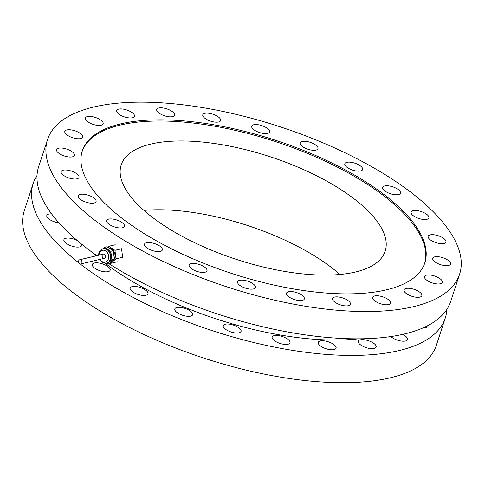 <?xml version="1.0" encoding="UTF-8"?>
<svg xmlns="http://www.w3.org/2000/svg" width="485" height="485" viewBox="0 0 485 485"><rect width="100%" height="100%" fill="white"/><g stroke="black" fill="none" stroke-linecap="round" stroke-linejoin="round"><path stroke-width="0.73" d="M81.868 262.858A2.17 1.685 76.6 0 1 80.771 263.967A2.17 1.685 76.6 0 1 78.631 262.246A2.17 1.685 76.6 0 1 79.764 259.748A2.17 1.685 76.6 0 1 81.522 260.584A2.17 1.685 76.6 0 1 81.868 262.858M109.216 248.15A6.772 5.268 76.6 0 1 114.648 257.971A6.772 5.268 76.6 0 1 114.296 258.832M102.681 248.86L104.469 247.332L110.81 251.297L111.332 255.546A7.451 5.796 76.6 0 1 111.004 259.269A7.451 5.796 76.6 0 1 109.204 262.07A7.451 5.796 76.6 0 1 107.233 263.082L106.409 263.282A7.451 5.796 -103.4 0 0 110.174 259.469A7.451 5.796 -103.4 0 0 106.809 249.514A7.451 5.796 -103.4 0 0 102.953 248.787L103.778 248.593A7.451 5.796 76.6 0 1 107.64 249.314A7.451 5.796 76.6 0 1 111.332 255.546L111.853 259.802L106.548 264.343L105.069 263.416M103.232 258.129A2.17 1.685 -103.4 0 0 104.354 258.341A2.17 1.685 -103.4 0 0 105.494 255.844A2.17 1.685 -103.4 0 0 103.347 254.122A2.17 1.685 -103.4 0 0 102.135 255.91A2.17 1.685 -103.4 0 0 103.232 258.129M99.182 252.061L99.358 251.709M104.469 247.332L106.949 246.738L113.296 250.703L114.339 259.208L109.034 263.749L106.548 264.343M113.296 250.703L110.81 251.297M114.339 259.208L111.853 259.802M113.769 259.699A6.772 5.268 76.6 0 1 112.114 261.112M107.64 247.174L108.61 246.344L114.957 250.308L121.577 248.726L122.62 257.232L115.994 258.814L110.689 263.355L109.998 262.925M115.23 244.767L108.61 246.344M114.957 250.308L115.994 258.814M117.315 261.773L110.689 263.355M146.512 242.742A9.373 3.644 -161.9 0 1 157.001 244.537A9.373 3.644 -161.9 0 1 162.336 249.969A9.373 3.644 -161.9 0 1 152.296 250.521A9.373 3.644 -161.9 0 1 144.518 244.143A9.373 3.644 -161.9 0 1 146.512 242.742M144.809 289.575A9.373 3.644 -161.9 0 1 147.992 293.855A9.373 3.644 -161.9 0 1 137.952 294.407A9.373 3.644 -161.9 0 1 130.174 288.029A9.373 3.644 -161.9 0 1 135.782 286.502A9.373 3.644 -161.9 0 1 144.809 289.575M459.598 274.189A216.746 84.341 -161.9 0 1 329.867 309.545A216.746 84.341 -161.9 0 1 121.062 238.456A216.746 84.341 -161.9 0 1 47.554 139.51A216.746 84.341 -161.9 0 1 279.778 126.682A216.746 84.341 -161.9 0 1 459.598 274.189L450.68 301.47A216.746 84.341 -161.9 0 1 320.949 336.826A216.746 84.341 -161.9 0 1 112.144 265.738A216.746 84.341 -161.9 0 1 109.004 263.755M96.903 255.662A216.746 84.341 -161.9 0 1 38.636 166.791L47.554 139.51M82.135 151.472A180.171 70.107 -161.9 0 1 274.971 141.396A180.171 70.107 -161.9 0 1 424.63 263.416M338.081 187.792A138.855 54.029 -161.9 0 1 385.169 251.175A138.855 54.029 -161.9 0 1 236.401 259.396A138.855 54.029 -161.9 0 1 121.208 164.9A138.855 54.029 -161.9 0 1 204.318 142.25A138.855 54.029 -161.9 0 1 338.081 187.792M143.942 210.405A138.855 54.029 -161.9 0 1 315.596 256.583A138.855 54.029 -161.9 0 1 339.949 274.468M143.421 233.121A180.171 70.107 -161.9 0 1 82.323 150.877A180.171 70.107 -161.9 0 1 275.359 140.213A180.171 70.107 -161.9 0 1 424.83 262.828A180.171 70.107 -161.9 0 1 316.99 292.212A180.171 70.107 -161.9 0 1 143.421 233.121M110.398 218.923A9.373 3.644 -161.9 0 1 120.213 221.439A9.373 3.644 -161.9 0 1 124.506 226.356A9.373 3.644 -161.9 0 1 114.466 226.907A9.373 3.644 -161.9 0 1 106.688 220.529A9.373 3.644 -161.9 0 1 110.398 218.923M84.044 194.279A9.373 3.644 -161.9 0 1 96.072 201.608A9.373 3.644 -161.9 0 1 86.033 202.166A9.373 3.644 -161.9 0 1 78.261 195.788A9.373 3.644 -161.9 0 1 84.044 194.279M69.246 170.49A9.373 3.644 -161.9 0 1 78.988 177.419A9.373 3.644 -161.9 0 1 68.949 177.977A9.373 3.644 -161.9 0 1 61.171 171.599A9.373 3.644 -161.9 0 1 69.246 170.49M67.003 149.186A9.373 3.644 -161.9 0 1 74.405 155.436A9.373 3.644 -161.9 0 1 64.366 155.994A9.373 3.644 -161.9 0 1 56.593 149.616A9.373 3.644 -161.9 0 1 67.003 149.186M77.479 131.805A9.373 3.644 -161.9 0 1 82.638 137.152A9.373 3.644 -161.9 0 1 72.598 137.71A9.373 3.644 -161.9 0 1 64.826 131.332A9.373 3.644 -161.9 0 1 77.479 131.805M99.952 119.54A9.373 3.644 -161.9 0 1 103.129 123.82A9.373 3.644 -161.9 0 1 93.09 124.378A9.373 3.644 -161.9 0 1 85.318 118A9.373 3.644 -161.9 0 1 90.925 116.467A9.373 3.644 -161.9 0 1 99.952 119.54M132.896 113.229A9.373 3.644 -161.9 0 1 134.478 116.345A9.373 3.644 -161.9 0 1 124.439 116.897A9.373 3.644 -161.9 0 1 116.667 110.519A9.373 3.644 -161.9 0 1 123.396 109.143A9.373 3.644 -161.9 0 1 132.896 113.229M174.066 113.296A9.373 3.644 -161.9 0 1 174.552 115.23A9.373 3.644 -161.9 0 1 164.512 115.788A9.373 3.644 -161.9 0 1 156.74 109.41A9.373 3.644 -161.9 0 1 164.621 108.258A9.373 3.644 -161.9 0 1 174.066 113.296M220.651 119.734A9.373 3.644 -161.9 0 1 220.62 120.565A9.373 3.644 -161.9 0 1 210.581 121.117A9.373 3.644 -161.9 0 1 202.803 114.739A9.373 3.644 -161.9 0 1 211.86 113.89A9.373 3.644 -161.9 0 1 220.651 119.734M269.484 132.114A9.373 3.644 -161.9 0 1 259.311 132.466A9.373 3.644 -161.9 0 1 251.721 126.148A9.373 3.644 -161.9 0 1 261.767 125.597A9.373 3.644 -161.9 0 1 269.539 131.975A9.373 3.644 -161.9 0 1 269.484 132.114M317.232 149.586A9.373 3.644 -161.9 0 1 306.599 148.756A9.373 3.644 -161.9 0 1 300.16 142.863A9.373 3.644 -161.9 0 1 310.2 142.305A9.373 3.644 -161.9 0 1 317.978 148.683A9.373 3.644 -161.9 0 1 317.232 149.586M360.64 170.962A9.373 3.644 -161.9 0 1 350.152 169.162A9.373 3.644 -161.9 0 1 344.817 163.736A9.373 3.644 -161.9 0 1 354.856 163.178A9.373 3.644 -161.9 0 1 362.634 169.556A9.373 3.644 -161.9 0 1 360.64 170.962M396.748 194.782A9.373 3.644 -161.9 0 1 386.939 192.26A9.373 3.644 -161.9 0 1 382.647 187.349A9.373 3.644 -161.9 0 1 392.686 186.792A9.373 3.644 -161.9 0 1 400.464 193.169A9.373 3.644 -161.9 0 1 396.748 194.782M423.108 219.426A9.373 3.644 -161.9 0 1 411.074 212.09A9.373 3.644 -161.9 0 1 421.119 211.539A9.373 3.644 -161.9 0 1 428.892 217.917A9.373 3.644 -161.9 0 1 423.108 219.426M437.906 243.209A9.373 3.644 -161.9 0 1 428.164 236.28A9.373 3.644 -161.9 0 1 438.204 235.728A9.373 3.644 -161.9 0 1 445.976 242.1A9.373 3.644 -161.9 0 1 437.906 243.209M440.15 264.519A9.373 3.644 -161.9 0 1 432.747 258.262A9.373 3.644 -161.9 0 1 442.787 257.711A9.373 3.644 -161.9 0 1 450.559 264.089A9.373 3.644 -161.9 0 1 440.15 264.519M429.674 281.894A9.373 3.644 -161.9 0 1 424.514 276.547A9.373 3.644 -161.9 0 1 434.554 275.989A9.373 3.644 -161.9 0 1 442.326 282.367A9.373 3.644 -161.9 0 1 429.674 281.894M407.2 294.159A9.373 3.644 -161.9 0 1 404.023 289.878A9.373 3.644 -161.9 0 1 414.063 289.327A9.373 3.644 -161.9 0 1 421.835 295.704A9.373 3.644 -161.9 0 1 416.227 297.232A9.373 3.644 -161.9 0 1 407.2 294.159M374.256 300.47A9.373 3.644 -161.9 0 1 372.674 297.36A9.373 3.644 -161.9 0 1 382.713 296.802A9.373 3.644 -161.9 0 1 390.486 303.18A9.373 3.644 -161.9 0 1 383.756 304.556A9.373 3.644 -161.9 0 1 374.256 300.47M333.086 300.409A9.373 3.644 -161.9 0 1 332.601 298.469A9.373 3.644 -161.9 0 1 342.64 297.917A9.373 3.644 -161.9 0 1 350.412 304.289A9.373 3.644 -161.9 0 1 342.531 305.441A9.373 3.644 -161.9 0 1 333.086 300.409M286.502 293.965A9.373 3.644 -161.9 0 1 286.532 293.14A9.373 3.644 -161.9 0 1 296.571 292.582A9.373 3.644 -161.9 0 1 304.35 298.96A9.373 3.644 -161.9 0 1 295.292 299.815A9.373 3.644 -161.9 0 1 286.502 293.965M237.668 281.585A9.373 3.644 -161.9 0 1 247.841 281.233A9.373 3.644 -161.9 0 1 255.425 287.55A9.373 3.644 -161.9 0 1 245.386 288.108A9.373 3.644 -161.9 0 1 237.614 281.73A9.373 3.644 -161.9 0 1 237.668 281.585M189.92 264.113A9.373 3.644 -161.9 0 1 200.547 264.943A9.373 3.644 -161.9 0 1 206.992 270.842A9.373 3.644 -161.9 0 1 196.952 271.394A9.373 3.644 -161.9 0 1 189.174 265.016A9.373 3.644 -161.9 0 1 189.92 264.113M446.861 309.412A216.746 84.341 -161.9 0 1 445.254 318.075L436.336 345.356A216.746 84.341 -161.9 0 1 306.605 380.713A216.746 84.341 -161.9 0 1 97.8 309.624A216.746 84.341 -161.9 0 1 24.292 210.684L33.21 183.403A216.746 84.341 -161.9 0 1 37.03 175.461M445.254 318.075A216.746 84.341 -161.9 0 1 315.523 353.432A216.746 84.341 -161.9 0 1 106.718 282.343A216.746 84.341 -161.9 0 1 80.255 263.986M78.879 262.906A216.746 84.341 -161.9 0 1 33.21 183.403M81.571 244.119A9.373 3.644 -161.9 0 1 81.729 245.495A9.373 3.644 -161.9 0 1 71.689 246.053A9.373 3.644 -161.9 0 1 63.917 239.675A9.373 3.644 -161.9 0 1 77.115 240.414M108.573 267.126A9.373 3.644 -161.9 0 1 110.156 270.242A9.373 3.644 -161.9 0 1 100.116 270.794A9.373 3.644 -161.9 0 1 92.344 264.416A9.373 3.644 -161.9 0 1 99.073 263.046A9.373 3.644 -161.9 0 1 108.573 267.126M280.257 335.917A9.373 3.644 -161.9 0 1 290 342.846A9.373 3.644 -161.9 0 1 279.96 343.404A9.373 3.644 -161.9 0 1 272.188 337.026A9.373 3.644 -161.9 0 1 280.257 335.917M233.679 325.186A9.373 3.644 -161.9 0 1 241.081 331.437A9.373 3.644 -161.9 0 1 231.042 331.995A9.373 3.644 -161.9 0 1 223.27 325.617A9.373 3.644 -161.9 0 1 233.679 325.186M58.934 222.827A9.373 3.644 -161.9 0 1 46.827 215.485A9.373 3.644 -161.9 0 1 51.61 213.891M428.031 325.508A9.373 3.644 -161.9 0 1 427.982 326.259A9.373 3.644 -161.9 0 1 423.15 327.848M402.635 334.389A9.373 3.644 -161.9 0 1 407.491 339.591A9.373 3.644 -161.9 0 1 400.44 340.913A9.373 3.644 -161.9 0 1 390.898 336.548M362.04 339.633A9.373 3.644 -161.9 0 1 371.849 342.155A9.373 3.644 -161.9 0 1 376.142 347.066A9.373 3.644 -161.9 0 1 366.102 347.624A9.373 3.644 -161.9 0 1 358.324 341.246A9.373 3.644 -161.9 0 1 362.04 339.633M324.041 340.846A9.373 3.644 -161.9 0 1 336.069 348.182A9.373 3.644 -161.9 0 1 326.029 348.733A9.373 3.644 -161.9 0 1 318.251 342.355A9.373 3.644 -161.9 0 1 324.041 340.846M187.483 309.381A9.373 3.644 -161.9 0 1 192.648 314.729A9.373 3.644 -161.9 0 1 182.609 315.28A9.373 3.644 -161.9 0 1 174.83 308.903A9.373 3.644 -161.9 0 1 187.483 309.381M99.037 255.152A6.099 4.741 76.6 0 1 105.597 250.897A6.099 4.741 76.6 0 1 108.349 259.038A6.099 4.741 76.6 0 1 102.105 261.573A6.099 4.741 76.6 0 1 100.043 259.372M358.494 338.827A184.912 71.956 -161.9 0 1 106.603 264.331M96.03 255.868A184.912 71.956 -161.9 0 1 90.968 251.382M103.347 254.122L79.764 259.748M104.354 258.341L80.771 263.967M99.504 259.499L102.22 262.524L106.409 263.282M102.953 248.787L100.334 250.333L98.904 252.788L98.503 255.28"/></g></svg>

